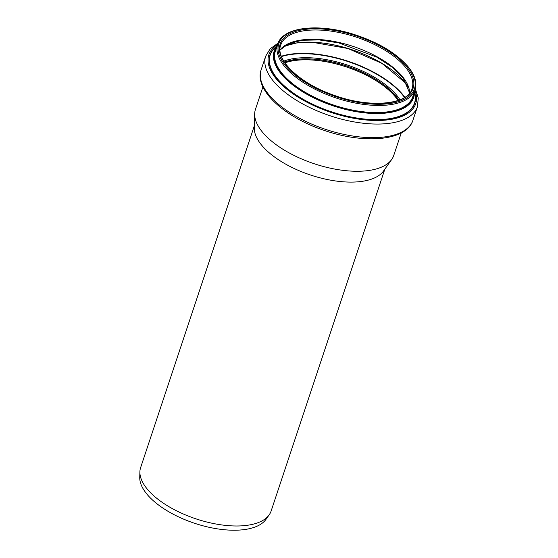 <?xml version="1.0" encoding="UTF-8"?>
<svg xmlns="http://www.w3.org/2000/svg" width="558" height="558" viewBox="0 0 558 558"><rect width="100%" height="100%" fill="white"/><g stroke="black" fill="none" stroke-linecap="round" stroke-linejoin="round"><path stroke-width="0.84" d="M384.846 169.158L271.118 511.037A68.76 31.143 -161.6 0 1 269.172 514.853A68.76 31.143 -161.6 0 1 196.039 518.877A68.76 31.143 -161.6 0 1 139.891 471.852A68.76 31.143 -161.6 0 1 140.623 467.625L254.35 125.752M401.244 132.93L393.76 155.417A72.889 33.013 -161.6 0 1 391.702 159.469L383.569 170.957A68.76 31.143 -161.6 0 1 310.436 174.989A68.76 31.143 -161.6 0 1 254.295 127.956L254.664 113.881A72.889 33.013 -161.6 0 1 255.438 109.403L262.923 86.915M269.172 514.853L265.992 519.345A67.148 30.411 -161.6 0 1 194.575 523.278A67.148 30.411 -161.6 0 1 139.744 477.348L139.891 471.852M391.702 159.469A72.889 33.013 -161.6 0 1 314.182 163.731A72.889 33.013 -161.6 0 1 254.664 113.881M284.915 62.845A69.018 31.262 -161.6 0 1 396.152 97.859A69.018 31.262 -161.6 0 1 398.049 100.475M284.845 62.74A69.192 31.339 -161.6 0 1 396.299 97.859A69.192 31.339 -161.6 0 1 398.168 100.433M406.189 68.125A69.192 31.339 -161.6 0 1 412.055 88.708C408.093 104.688 369.877 108.482 334.089 95.278C299.779 83.693 274.801 59.427 280.751 45.031A69.192 31.339 -161.6 0 1 336.467 32.008A69.192 31.339 -161.6 0 1 406.189 68.125M407.18 67.413A70.05 31.729 -161.6 0 1 341.698 97.838A70.05 31.729 -161.6 0 1 291.067 33.173A70.05 31.729 -161.6 0 1 407.18 67.413M408.442 67.434A71.515 32.392 -161.6 0 1 341.594 98.494A71.515 32.392 -161.6 0 1 289.902 32.49A71.515 32.392 -161.6 0 1 408.442 67.434M415.075 89.712A72.373 32.776 -161.6 0 1 336.055 97.971A72.373 32.776 -161.6 0 1 277.731 44.026L275.366 51.141A72.373 32.776 -161.6 0 0 333.691 105.085A72.373 32.776 -161.6 0 0 412.711 96.827L415.075 89.712C417.154 82.975 415.082 75.616 408.875 67.637C396.445 52.808 377.02 41.39 350.612 33.375C316.072 23.143 282.557 27.565 277.731 44.026M413.513 94.421A72.631 32.894 -161.6 0 1 333.579 105.42A72.631 32.894 -161.6 0 1 276.168 48.734M414.273 92.126A73.272 33.187 -161.6 0 1 333.489 105.692A73.272 33.187 -161.6 0 1 276.928 46.44M414.434 91.645A73.503 33.292 -161.6 0 1 333.412 105.922A73.503 33.292 -161.6 0 1 277.089 45.958M414.503 91.428L415.068 94.937A76.062 34.45 -161.6 0 1 331.459 111.788A76.062 34.45 -161.6 0 1 274.606 48.211L277.159 45.742M414.699 92.607A76.293 34.554 -161.6 0 1 331.382 112.019A76.293 34.554 -161.6 0 1 276.301 46.572M414.887 90.277A77.402 35.056 -161.6 0 1 331.229 112.493A77.402 35.056 -161.6 0 1 277.542 44.591M415.347 88.806L418.256 97.985L417.454 106.655A79.975 36.221 -161.6 0 1 330.134 115.785A79.975 36.221 -161.6 0 1 265.678 56.163L261.151 69.764A79.975 36.221 -161.6 0 0 325.607 129.379A79.975 36.221 -161.6 0 0 412.934 120.256C406.524 140.979 364.639 144.278 324.596 130.53C284.789 117.396 253.96 89.998 261.151 69.764M284.427 62.112A69.192 31.339 -161.6 0 1 396.592 96.98A69.192 31.339 -161.6 0 1 398.879 100.189M283.799 61.115A69.973 31.694 -161.6 0 1 397.512 96.276A69.973 31.694 -161.6 0 1 399.981 99.763M281.504 56.553A76.565 34.68 -161.6 0 1 403.364 95.906A76.565 34.68 -161.6 0 1 404.55 97.483M281.378 56.225A76.795 34.784 -161.6 0 1 403.636 95.69A76.795 34.784 -161.6 0 1 404.85 97.301M298.111 42.729A74.061 33.543 -161.6 0 1 399.528 76.467M284.134 46.216A73.858 33.452 -161.6 0 1 405.352 82.849A73.858 33.452 -161.6 0 1 408.63 87.634M280.046 49.899A69.192 31.339 -161.6 0 1 338.615 42.38A69.192 31.339 -161.6 0 1 403.099 77.422A69.192 31.339 -161.6 0 1 409.705 93.026M278.058 43.133L270.232 48.741L265.678 56.163M417.454 106.655L412.934 120.256M408.651 87.69L405.387 82.919L381.874 63.333L347.843 48.476L312.103 42.234L296.598 42.966L284.085 46.251M409.663 93.074L403.162 77.967L392.093 67.12L376.685 57.069L338.615 42.854L319.322 39.939L302.143 40.253L288.646 43.733L280.053 49.962"/></g></svg>
